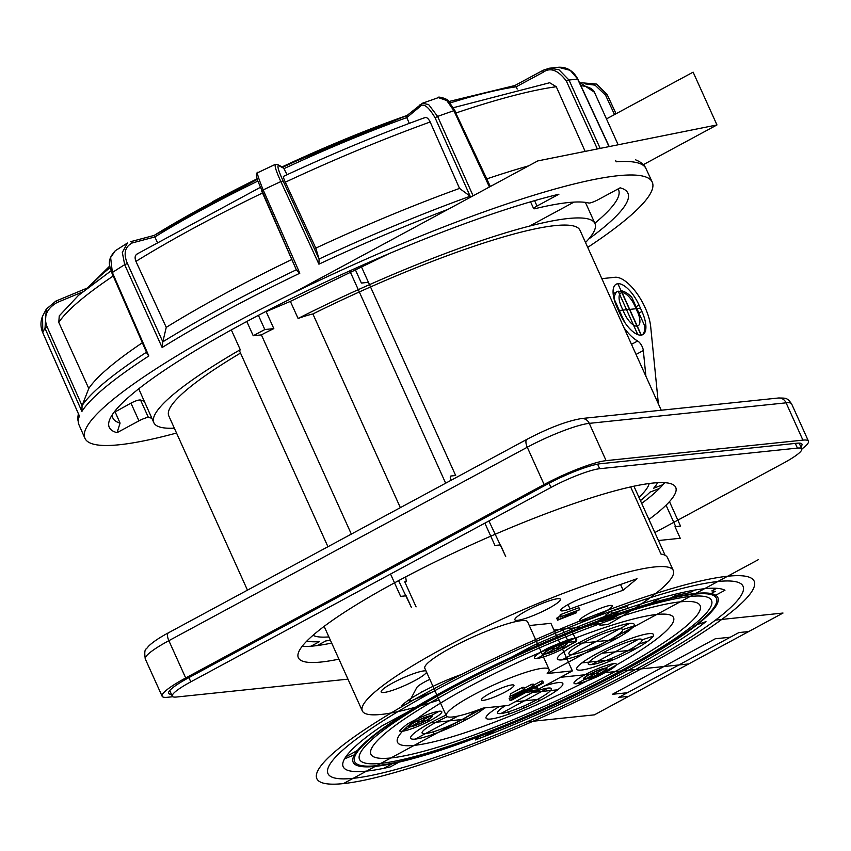 <?xml version="1.0" encoding="UTF-8"?>
<svg xmlns="http://www.w3.org/2000/svg" width="851" height="851" viewBox="0 0 851 851"><rect width="100%" height="100%" fill="white"/><g stroke="black" fill="none" stroke-linecap="round" stroke-linejoin="round"><path stroke-width="1.28" d="M650.696 326.763L658.387 403.906L650.696 326.763A35.689 14.797 61.6 0 0 636.803 293.255A35.689 14.797 61.6 0 0 614.975 277.277L601.827 278.649L614.975 277.277A35.689 14.797 -118.4 0 1 636.803 293.255A35.689 14.797 -118.4 0 1 650.696 326.763L658.387 403.906L650.696 326.763M400.353 507.653L312.891 313.955A225.579 34.583 -24.3 0 1 579.988 230.27L661.238 410.225M247.471 590.158L168.806 415.926A225.579 34.583 -24.3 0 1 240.514 353.069M585.52 242.514A241.992 37.104 155.7 0 0 594.955 223.515A241.992 37.104 155.7 0 0 298.095 318.465A45.688 6.999 -24.3 0 1 312.891 313.955M298.095 318.465L290.372 301.382L388.907 253.726M246.801 321.497L253.226 335.741L261.395 334.89A45.688 6.999 155.7 0 1 273.831 328.614L266.161 311.626L290.372 301.382M327.943 546.725L239.844 351.591A45.688 6.999 -24.3 0 1 240.259 349.687L231.334 329.922M240.259 349.687A241.992 37.104 155.7 0 0 153.84 422.692A241.992 37.104 155.7 0 0 174.338 428.17M153.84 422.692L138.734 388.811M266.161 311.626L265.374 311.711M258.406 315.349L264.821 329.55L273.831 328.614M253.226 335.741A275.543 42.242 -24.3 0 1 264.821 329.55M144.149 401.215L140.532 400.013L148.404 417.447A7.138 1.096 155.7 0 0 138.958 420.851L117.055 432.67A284.532 43.624 -24.3 0 1 109.651 419.671A284.532 43.624 -24.3 0 1 284.202 302.105A284.532 43.624 -24.3 0 1 558.916 194.209L537.013 206.027A7.138 1.096 155.7 0 0 533.651 208.633A7.138 1.096 155.7 0 0 535.375 208.612A249.13 38.199 -24.3 0 1 588.786 203.038A7.138 1.096 155.7 0 0 598.232 199.645L620.124 187.826A284.532 43.624 -24.3 0 1 621.911 188.379A284.532 43.624 -24.3 0 1 588.658 239.088M140.532 400.013C138.617 399.789 135.426 400.832 130.958 403.129L116.576 411.118L115.374 410.576M114.832 411.235L120.076 423.107L117.055 432.67M120.076 423.107A277.394 42.529 -24.3 0 1 112.875 417.969A277.394 42.529 -24.3 0 1 112.3 414.735M618.103 188.911A277.394 42.529 -24.3 0 1 618.507 189.667A277.394 42.529 -24.3 0 1 594.828 223.239M615.698 160.477L616.124 161.796A311.104 47.699 -24.3 0 1 645.973 168.572L652.228 182.103A311.243 47.72 -24.3 0 0 231.727 324.518A311.243 47.72 155.7 0 0 84.909 438.265A311.243 47.72 155.7 0 0 176.529 433.042M652.228 182.103A311.243 47.72 -24.3 0 1 587.711 247.386M148.404 417.447A249.13 38.199 155.7 0 0 151.776 418.107M296.308 269.799A309.019 47.379 -24.3 0 0 162.828 341.836L162.147 347.516L124.671 264.682L122.321 252.428L127.469 243.014L115.279 250.747L110.63 257.502L112.364 272.49L148.819 355.973L147.18 353.803L111.875 272.958L112.364 272.49A310.307 47.571 -24.3 0 1 124.671 264.682L127.395 263.48L162.828 341.836L166.253 327.358A295.531 45.316 155.7 0 1 291.797 259.512M82.515 291.967L56.879 302.616C46.411 308.849 43.188 316.998 47.188 327.05L82.058 405.682L81.887 411.437L45.007 328.305L46.305 309.126L55.815 301.116L46.305 309.126M42.795 332.667L78.983 415.033M296.329 269.788L261.651 190.975L263.182 189.933L299.807 273.224L296.329 269.788L257.598 180.518C255.981 175.115 256.098 172.466 257.949 172.583L275.213 164.403L277.522 164.509A2.138 2.106 -62.2 0 1 278.447 165.477C277.075 165.956 278.617 171.083 283.075 180.869L319.082 259.012L315.795 248.13L285.319 182.188C283.596 178.338 283.011 176.412 283.574 176.423M424.553 117.853C426.415 116.832 428.287 118.215 430.18 121.991L459.54 188.411L470.178 196.23A309.019 47.379 -24.3 0 0 319.082 259.012L318.923 264.172L280.841 181.561C275.905 170.689 274.171 164.988 275.66 164.466M614.539 114.566L605.497 95.067L607.199 94.642L616.028 113.757M609.05 146.606L577.659 79.154A310.307 47.571 155.7 0 0 569.011 80.058L600.189 148.382M489.421 186.997L453.87 110.694L446.732 100.503L438.35 97.631C437.116 96.003 447.669 98.631 448.445 101.078L454.934 110.524L453.87 110.694A310.307 47.571 -24.3 0 0 437.605 116.427L473.103 195.804M420.309 104.45A2.138 1.851 -129.6 0 0 419.926 106.683C423.192 102.673 428.234 106.354 435.063 117.725L470.178 196.23L471.135 196.868M287.074 174.71L283.372 167.583L277.522 164.509M283.075 180.869L280.841 181.561A310.307 47.571 -24.3 0 0 263.182 189.933C257.704 176.412 256.119 170.647 258.417 172.636M157.137 241.907L154.861 236.95L132.352 242.918C124.874 246.694 123.225 253.545 127.395 263.48M262.544 192.986A295.531 45.316 155.7 0 0 135.937 261.395C134.426 257.428 135.032 254.874 137.745 253.726M135.937 261.395L166.253 327.358M113.204 276.011A295.531 45.316 155.7 0 0 58.793 322.423L59.251 315.881L78.441 295.414L111.034 270.82M58.793 322.423L88.781 388.492L82.058 405.682M47.188 327.05L45.007 328.305A310.307 47.571 -24.3 0 0 42.752 332.571L42.603 316.136M605.497 95.067L595.009 85.143L585.009 83.866M558.394 67.272L570.244 70.356L577.872 79.196L609.22 146.574M597.37 148.957L566.383 81.079L569.011 80.058L558.926 69.697L549.395 68.218L543.332 70.186A2.138 0.883 -118.4 0 0 543.183 70.229L514.812 85.536M566.383 81.079C558.128 70.101 550.416 67.144 543.246 72.197A2.138 0.883 -118.4 0 1 543.172 70.229M453.455 107.673L549.682 82.738L556.277 86.738L585.158 151.404M517.185 89.036L516.195 86.813L514.621 85.674M435.063 117.725L437.605 116.427L428.638 104.556L422.383 103.258L406.714 115.747C366.6 130.267 325.039 147.531 282.032 167.551M409.31 123.352L406.767 117.608L406.863 115.715M459.54 188.411A295.531 45.316 155.7 0 0 315.795 248.13M142.351 342.74A295.531 45.316 155.7 0 0 88.781 388.492M528.62 165.849A295.531 45.316 155.7 0 0 486.783 178.901M543.066 70.325L514.749 85.568M257.789 181.114A255.204 39.125 -24.3 0 0 154.861 236.95L154.031 235.45L130.469 241.716A2.138 1.553 -104.9 0 1 132.352 242.918M645.888 376.227L643.324 350.516A7.138 2.957 61.6 0 0 637.654 341.006L631.495 344.336M637.654 341.006A33.551 13.914 61.6 0 1 623.985 327.72A33.551 13.914 61.6 0 0 637.654 341.006A7.138 2.957 61.6 0 1 643.324 350.516L636.048 354.441M641.931 311.487L639.027 305.062A24.987 10.361 61.6 0 0 617.879 283.702A24.987 10.361 61.6 0 0 617.049 307.349L619.953 313.785A24.987 10.361 61.6 0 0 642.813 334.624A24.987 10.361 61.6 0 0 641.931 311.487L639.027 305.062A24.987 10.361 61.6 0 0 616.177 284.223A24.987 10.361 61.6 0 0 617.049 307.349L619.953 313.785A24.987 10.361 61.6 0 0 641.101 335.134A24.987 10.361 61.6 0 0 641.931 311.487L638.941 313.104M642.218 334.89A24.987 10.361 61.6 0 0 644.686 325.837L631.75 297.19A28.551 11.84 61.6 0 0 621.304 290.787L641.314 335.113M637.814 334.634L618.166 291.116A28.551 11.84 61.6 0 0 617.688 291.34A28.551 11.84 61.6 0 0 614.167 299.02L624.687 322.316M618.656 292.212L621.304 290.787M801.812 449.041A49.964 7.659 155.7 0 0 808.45 441.158A49.964 7.659 155.7 0 0 802.918 440.127L606.103 460.646A49.964 7.659 155.7 0 0 544.108 484.538L185.699 677.96A49.964 7.659 155.7 0 0 162.126 696.235A49.964 7.659 155.7 0 0 167.658 697.267L172.827 696.724M171.434 694.288A42.827 6.563 -24.3 0 1 168.636 693.299A42.827 6.563 -24.3 0 1 188.837 677.641L547.257 484.208A42.827 6.563 -24.3 0 1 600.38 463.731L797.206 443.211A42.827 6.563 -24.3 0 1 801.94 444.094A42.827 6.563 -24.3 0 1 800.834 446.849M347.963 679.141L176.636 697.012A39.263 6.021 155.7 0 1 172.296 696.203A39.263 6.021 155.7 0 1 190.815 681.842L550.948 487.485A39.263 6.021 155.7 0 1 599.657 468.72L797.419 448.094A39.263 6.021 155.7 0 1 801.759 448.902A39.263 6.021 155.7 0 1 783.239 463.263L654.845 532.556M648.941 519.461A207.016 31.742 155.7 0 0 675.705 487.357A207.016 31.742 155.7 0 0 395.992 582.041A207.016 31.742 155.7 0 0 298.35 657.738A207.016 31.742 155.7 0 0 338.932 659.142M641.675 503.388A207.016 31.742 155.7 0 0 659.429 488.495L650.036 492.123A196.304 30.093 155.7 0 1 640.431 500.622M657.61 482.698A196.304 30.093 155.7 0 1 653.685 488.219L663.078 484.602A207.016 31.742 -24.3 0 1 659.429 488.495M663.078 484.602A207.016 31.742 155.7 0 0 664.652 482.677M302.158 646.356A207.016 31.742 155.7 0 0 310.955 646.217A207.016 31.742 -24.3 0 0 317.232 645.569L325.816 640.931A196.304 30.093 155.7 0 0 330.401 640.26M310.955 646.217L319.54 641.59A196.304 30.093 155.7 0 1 306.817 641.09M649.164 483.517A185.603 28.455 -24.3 0 1 638.952 497.356M328.89 636.899A185.603 28.455 -24.3 0 1 313.019 635.293M633.921 486.208L665.12 555.309M599.232 623.666L599.955 625.283L608.05 624.443A170.604 26.158 155.7 0 0 673.29 570.489L667.492 557.639A170.604 26.158 155.7 0 0 660.95 554.054L630.644 486.932M673.29 570.489A170.604 26.158 155.7 0 0 654.419 566.968A170.604 26.158 155.7 0 0 473.879 632.506A170.604 26.158 155.7 0 0 362.303 710.904A170.604 26.158 155.7 0 0 381.174 714.436A170.604 26.158 155.7 0 0 439.116 699.937M570.702 628.336L576.606 641.409L568.521 642.26A24.987 3.829 155.7 0 1 560.575 644.707M562.33 648.6A170.604 26.158 155.7 0 0 576.606 641.409M599.955 625.283A24.987 3.829 155.7 0 0 600.21 624.198A24.987 3.829 155.7 0 0 597.455 623.687A24.987 3.829 155.7 0 0 586.371 626.708L553.969 630.08M538.183 689.342L572.393 670.886L550.905 623.315L529.29 625.559M572.393 670.886L547.193 673.513A56.389 8.648 155.7 0 0 549.086 669.407L527.609 621.836A56.389 8.648 155.7 0 0 472.645 637.154A56.389 8.648 155.7 0 0 424.809 668.248L446.286 715.819A56.389 8.648 155.7 0 0 483.166 708.064L508.366 705.436L534.3 691.448M581.68 620.879A17.85 2.734 -24.3 0 1 579.701 620.507A17.85 2.734 -24.3 0 1 591.371 612.305A17.85 2.734 -24.3 0 1 610.263 605.455A17.85 2.734 -24.3 0 1 612.231 605.816A17.85 2.734 -24.3 0 1 600.561 614.018A17.85 2.734 -24.3 0 1 581.68 620.879M426.021 670.939A24.987 3.829 155.7 0 0 423.936 670.896A24.987 3.829 155.7 0 0 397.502 680.492A24.987 3.829 155.7 0 0 381.163 691.969A24.987 3.829 155.7 0 0 383.929 692.491A24.987 3.829 155.7 0 0 408.32 683.885A24.987 3.829 155.7 0 0 426.606 672.226M557.671 598.721A24.987 3.829 155.7 0 0 531.237 608.316A24.987 3.829 155.7 0 0 514.898 619.794A24.987 3.829 155.7 0 0 517.663 620.315A24.987 3.829 155.7 0 0 544.097 610.72A24.987 3.829 155.7 0 0 560.437 599.232A24.987 3.829 155.7 0 0 557.671 598.721M570.032 608.922L623.134 590.222L637.027 578.701L583.935 597.402A17.85 2.734 -24.3 0 0 560.713 610.507A17.85 2.734 -24.3 0 0 570.032 608.922L568.064 604.572M429.819 679.332A17.85 2.734 -24.3 0 0 416.735 687.64L409.352 701.575L435.042 690.906M558.437 619.358L557.565 617.432L560.373 616.167L556.714 618.252L557.586 620.177L576.616 612.72L560.905 618.603L579.818 609.624L561.352 616.549L576.893 611.061L557.586 620.177M579.818 609.624L578.946 607.699L560.479 614.613L559.915 615.167L560.788 617.092M627.985 608.284L627.113 606.348L611.103 611.305L605.199 615.443L606.072 617.379L613.039 613.294L627.985 608.284L611.975 613.241L606.072 617.379M605.965 618.113L605.465 616.028L600.274 618.89L600.859 621.421L601.742 621.475L612.805 617.986L617.645 615.518L618.762 614.337L616.858 614.613L616.028 615.188L616.911 615.23L616.432 615.698L613.443 617.4L610.38 618.347L610.986 617.39L609.624 617.815L602.902 620.794L608.508 617.135L603.455 619.337L600.859 621.421M618.762 614.337L617.89 612.412L615.986 612.677L615.167 613.252L616.028 615.188M615.784 616.167L614.911 614.231L615.433 613.858L610.465 616.241L611.412 618.156M610.114 615.464L610.986 617.39M623.134 590.222L620.549 584.509M562.617 629.187L568.521 642.26M483.4 700.33A17.85 2.734 -24.3 0 1 481.421 699.958A17.85 2.734 -24.3 0 1 493.091 691.757A17.85 2.734 -24.3 0 1 511.983 684.906A17.85 2.734 -24.3 0 1 513.951 685.268A17.85 2.734 -24.3 0 1 502.281 693.469A17.85 2.734 -24.3 0 1 483.4 700.33M549.086 669.407A56.389 8.648 155.7 0 0 494.133 684.736A56.389 8.648 155.7 0 0 446.286 715.819M533.577 688.278L537.513 687.874L538.385 689.799L528.939 690.778L543.544 682.906L542.672 680.97L541.13 681.13L533.726 685.129M510.43 697.703L509.121 698.405L509.994 700.341L511.536 700.182L526.141 692.299L535.587 691.31L538.385 689.799M534.151 686.055L532.609 686.214L510.6 698.097L512.142 697.937L534.151 686.055L533.279 684.13L531.737 684.289L524.333 688.289M511.036 695.469L509.728 696.171L510.6 698.097M524.748 689.214L523.876 687.289L522.344 687.448L510.334 693.927L511.206 695.852L512.749 695.692L524.748 689.214L511.206 695.852M541.13 681.13L542.002 683.066L509.994 700.341M543.544 682.906L542.002 683.066M531.737 684.289L532.609 686.214M522.344 687.448L523.216 689.374M578.946 607.699L560.479 614.613L561.352 616.549M576.17 611.709L576.616 612.72M627.113 606.348L611.103 611.305L611.975 613.241M603.146 620.092L603.423 620.698M604.338 619.294L604.784 620.273M605.933 618.432L606.465 619.624M607.125 617.922L607.646 619.071M608.465 617.156L608.965 618.273M608.89 616.198L609.624 617.815M614.911 614.231L611.22 616.018L612.092 617.943M612.571 615.464L613.443 617.4M613.752 614.911L614.624 616.837M616.198 615.167L616.432 615.698M617.89 612.412L615.986 612.677L616.858 614.613M617.177 612.38L618.049 614.305M605.093 616.177L599.966 619.241L600.827 621.177M600.274 618.89L601.146 620.826M601.593 617.975L602.465 619.9M602.582 617.411L603.455 619.337M603.923 616.741L604.795 618.666M317.232 645.569A207.016 31.742 155.7 0 0 331.677 643.069M643.335 164.679L716.967 124.948L693.129 72.154L606.465 118.917M529.535 226.1L573.989 202.102M291.84 293.638L537.747 160.924L716.967 124.948M405.661 576.893L406.331 581.637L404.757 581.807L416.086 606.88M261.395 334.89L351.335 534.098M398.566 580.659L411.373 607.369L406.15 595.796L400.63 596.37L390.545 574.053M638.782 639.112A29.519 4.521 155.7 0 0 602.168 653.217A29.519 4.521 155.7 0 0 591.509 664.62A29.519 4.521 155.7 0 0 628.123 650.515A29.519 4.521 155.7 0 0 638.782 639.112L591.509 664.62M619.454 628.91A29.519 4.521 155.7 0 0 582.839 643.026A29.519 4.521 155.7 0 0 572.18 654.43A29.519 4.521 155.7 0 0 608.795 640.314A29.519 4.521 155.7 0 0 619.454 628.91M656.781 614.465A151.446 23.222 155.7 0 0 468.912 686.863A151.446 23.222 155.7 0 0 414.235 745.37A151.446 23.222 155.7 0 0 602.104 672.971A151.446 23.222 155.7 0 0 656.781 614.465M380.876 763.368A193.092 29.604 155.7 0 0 620.422 671.067A193.092 29.604 155.7 0 0 690.14 596.466A193.092 29.604 155.7 0 0 450.594 688.778A193.092 29.604 155.7 0 0 380.876 763.368M390.886 757.964A180.603 27.689 155.7 0 0 614.922 671.641A180.603 27.689 155.7 0 0 680.13 601.87A180.603 27.689 155.7 0 0 456.083 688.204A180.603 27.689 155.7 0 0 390.886 757.964M353.154 778.325A227.717 34.912 155.7 0 0 635.644 669.471A227.717 34.912 155.7 0 0 717.861 581.51A227.717 34.912 155.7 0 0 435.372 690.363A227.717 34.912 155.7 0 0 353.154 778.325M727.637 576.233A239.929 36.784 155.7 0 0 430 690.916A239.929 36.784 155.7 0 0 343.379 783.601A239.929 36.784 155.7 0 0 641.016 668.918A239.929 36.784 155.7 0 0 727.637 576.233M375.28 766.389A200.091 30.679 155.7 0 0 623.496 670.737A200.091 30.679 155.7 0 0 695.735 593.445A200.091 30.679 155.7 0 0 447.52 689.097A200.091 30.679 155.7 0 0 375.28 766.389A200.091 30.679 155.7 0 0 623.496 670.737A200.091 30.679 155.7 0 0 695.735 593.445A200.091 30.679 155.7 0 0 447.52 689.097A200.091 30.679 155.7 0 0 375.28 766.389A200.091 30.679 155.7 0 0 623.496 670.737A200.091 30.679 155.7 0 0 695.735 593.445A200.091 30.679 155.7 0 0 447.52 689.097A200.091 30.679 155.7 0 0 375.28 766.389M447.318 716.702A29.519 4.521 155.7 0 0 425.394 733.647A29.519 4.521 155.7 0 0 451.541 724.722A29.519 4.521 155.7 0 0 474.667 711.181M505.249 705.766A29.519 4.521 155.7 0 0 500.803 713.574A29.519 4.521 155.7 0 0 537.417 699.469A29.519 4.521 155.7 0 0 548.076 688.065A29.519 4.521 155.7 0 0 531.577 692.916M581.435 670.067A42.114 6.457 155.7 0 0 633.676 649.93A42.114 6.457 155.7 0 0 648.887 633.665A42.114 6.457 155.7 0 0 596.636 653.791A42.114 6.457 155.7 0 0 581.435 670.067M499.537 706.362A42.114 6.457 155.7 0 0 490.708 719.021A42.114 6.457 155.7 0 0 542.959 698.894A42.114 6.457 155.7 0 0 558.16 682.619A42.114 6.457 155.7 0 0 544.268 686.066M562.096 659.876A42.114 6.457 155.7 0 0 614.348 639.739A42.114 6.457 155.7 0 0 629.559 623.464A42.114 6.457 155.7 0 0 577.308 643.601A42.114 6.457 155.7 0 0 562.096 659.876L629.538 623.475M445.998 715.18A42.114 6.457 155.7 0 0 415.299 739.093A42.114 6.457 155.7 0 0 451.275 726.967A42.114 6.457 155.7 0 0 484.687 707.904M694.427 594.158A198.453 30.423 155.7 0 0 448.243 689.023A198.453 30.423 155.7 0 0 376.589 765.677A198.453 30.423 155.7 0 0 622.772 670.822A198.453 30.423 155.7 0 0 694.427 594.158M605.444 668.141A12.85 1.968 155.7 0 0 589.498 674.29A12.85 1.968 155.7 0 0 584.86 679.247A12.85 1.968 155.7 0 0 600.795 673.109A12.85 1.968 155.7 0 0 605.444 668.141M585.999 678.63A11.425 1.755 155.7 0 0 600.168 673.173A11.425 1.755 155.7 0 0 604.295 668.758A11.425 1.755 155.7 0 0 590.126 674.226A11.425 1.755 155.7 0 0 585.999 678.63M546.416 653.398A11.425 1.755 155.7 0 0 560.586 647.93A11.425 1.755 155.7 0 0 564.702 643.526A11.425 1.755 155.7 0 0 550.533 648.983A11.425 1.755 155.7 0 0 546.416 653.398M411.512 726.201A11.425 1.755 155.7 0 0 425.681 720.744A11.425 1.755 155.7 0 0 429.798 716.329A11.425 1.755 155.7 0 0 415.628 721.786A11.425 1.755 155.7 0 0 411.512 726.201M430.946 715.712A12.85 1.968 155.7 0 0 415.001 721.85A12.85 1.968 155.7 0 0 410.363 726.818A12.85 1.968 155.7 0 0 426.308 720.68A12.85 1.968 155.7 0 0 430.946 715.712M565.851 642.909A12.85 1.968 155.7 0 0 549.906 649.047A12.85 1.968 155.7 0 0 545.268 654.015A12.85 1.968 155.7 0 0 561.213 647.866A12.85 1.968 155.7 0 0 565.851 642.909M748.72 631.548L738.87 632.58L618.826 697.363L628.676 696.331M730.296 637.208L715.287 638.771L612.39 694.299L627.4 692.735M715.531 620.081L783.016 613.039L594.37 714.851L526.886 721.882M462.104 719.531L436.042 722.244M608.901 640.303L582.839 643.026M537.406 699.469L515.121 701.798M628.123 650.515L602.168 653.217M548.065 688.065L500.792 713.574M688.693 663.94L560.479 677.311L688.704 663.94M421.724 691.789L422.5 691.703M461.614 674.439A45.688 6.999 155.7 0 0 401.034 707.128M618.347 637.516L607.21 641.165M433.276 734.253L433.553 731.743M463.263 721.212L463.55 718.701M628.729 630.899L618.89 634.123M448.211 728.318L448.456 726.094M613.688 659.568L581.924 662.886M557.671 689.799L532.471 692.427M637.686 647.707L626.549 651.355M508.685 714.18L508.962 711.67M538.672 701.139L538.96 698.628M648.058 641.09L638.218 644.313M523.61 708.245L523.865 706.032M614.348 639.739L577.308 643.601M467.55 718.957L430.51 722.829M457.955 716.074L415.288 739.093M758.443 559.607L547.416 673.492M483.4 708.043L343.379 783.601M694.565 590.115L689.799 592.69A205.091 31.444 155.7 0 0 675.077 595.711L669.609 598.657M716.638 588.318L711.84 590.902A205.091 31.444 155.7 0 1 715.234 591.328L709.787 594.264M714.351 595.977L724.967 590.243A211.016 32.349 155.7 0 0 672.109 594.987A211.016 32.349 155.7 0 0 660.482 598.115L651.089 603.189M400.438 761.4L390.12 766.964A211.016 32.349 155.7 0 1 381.961 725.882L412.905 709.181M345.889 756.73L359.154 749.571M483.581 736.806L498.473 728.775M480.315 735.86L475.379 739.945A211.016 32.349 155.7 0 0 705.99 621.634L697.203 624.634M344.559 758.837L355.867 754.241M508.409 658.876L532.992 645.611A211.016 32.349 155.7 0 1 672.109 594.987M649.696 603.944L660.504 598.115M402.076 731.286L439.233 711.234M430.851 720.201L410.448 722.329M536.981 658.483L574.138 638.431M565.766 647.398L545.363 649.526M576.574 683.725L613.731 663.674M383.78 768.347L393.981 762.836M633.899 625.985L622.772 629.623L633.899 625.985M653.238 636.176L642.101 639.824L653.238 636.176M598.785 675.939A157.765 24.19 155.7 0 0 610.816 669.45A23.2 3.553 155.7 0 0 604.082 666.248A23.2 3.553 155.7 0 0 574.138 682.406A23.2 3.553 155.7 0 0 598.785 675.939M407.204 724.158A157.765 24.19 155.7 0 0 399.513 730.828A23.2 3.553 155.7 0 0 426.468 722.456A23.2 3.553 155.7 0 0 439.424 711.223A23.2 3.553 155.7 0 0 407.204 724.158M548.959 647.654A23.2 3.553 155.7 0 0 537.183 658.461A23.2 3.553 155.7 0 0 569.638 645.186A23.2 3.553 155.7 0 0 568.202 639.782A157.765 24.19 155.7 0 0 548.959 647.654M623.4 295.925L635.591 322.923L629.495 309.424L622.9 310.115L636.08 308.732M450.445 463.944L360.994 265.842L455.668 475.518L450.956 476.007A3.574 1.479 61.6 0 0 450.839 479.39L451.211 480.198M349.793 270.873L445.658 483.198M488.91 520.961L505.696 556.469L500.473 544.895L494.952 545.47L484.868 523.152M658.451 540.534L680.236 538.268L677.619 532.481M666.056 505.196L675.726 526.62L675.003 526.695L680.534 526.12L669.482 501.643M622.9 310.115L624.347 313.328A14.988 6.212 61.6 0 0 637.037 326.135A14.988 6.212 61.6 0 0 637.537 311.955L634.633 305.52A14.988 6.212 61.6 0 0 621.943 292.712A14.988 6.212 61.6 0 0 621.453 306.892L623.336 311.072M640.484 308.275L618.507 310.572M641.101 335.134L617.879 283.702M368.44 282.319L361.377 283.053L354.846 268.597M680.236 538.268L675.003 526.695M557.565 617.432L556.714 618.252M560.479 614.613L559.915 615.167M611.103 611.305L605.199 615.443M615.986 612.677L615.167 613.252M611.22 616.018L610.539 616.22M130.958 403.129L138.958 420.851M81.887 411.437A311.104 47.699 -24.3 0 1 148.819 355.973M78.335 413.629L77.654 418.883L78.888 424.628A311.104 47.699 -24.3 0 1 79.441 416.065M162.147 347.516A311.104 47.699 -24.3 0 1 225.653 310.923A311.104 47.699 -24.3 0 1 299.807 273.224M318.923 264.172A311.104 47.699 -24.3 0 1 448.115 209.293M284.223 168.519L278.447 165.477M82.058 405.693A309.019 47.379 -24.3 0 1 146.489 352.208M56.879 302.616L55.815 301.116L87.493 287.957M543.246 72.197L516.185 86.813A255.204 39.125 -24.3 0 0 450.179 102.928M454.753 110.79L490.336 186.507M419.926 106.683L406.767 117.598A255.204 39.125 -24.3 0 0 284.223 168.53M579.286 82.249L594.402 92.195A295.531 45.316 155.7 0 0 580.893 85.696M556.277 86.738A295.531 45.316 155.7 0 0 456.062 112.949M430.18 121.991A295.531 45.316 155.7 0 0 285.319 182.188M406.98 115.491A232.844 35.699 155.7 0 0 282.085 166.902M182.805 218.409L257.098 178.848A232.844 35.699 155.7 0 0 212.431 201.836M282.734 167.253A253.055 38.795 -24.3 0 1 406.597 115.821M154.074 235.472A253.055 38.795 -24.3 0 1 257.257 179.391M87.419 288.01L55.879 301.116M91.27 285.021A255.204 39.125 -24.3 0 1 110.141 267.629M537.013 206.027L534.598 200.655M639.027 305.062L636.037 306.679M778.335 398.013A8.563 7.68 84 0 1 786.09 402.831A49.964 7.659 -24.3 0 1 791.611 403.863C787.047 397.598 786.292 398.119 778.335 398.013L581.52 418.543A8.563 7.68 84 0 1 589.264 423.362L786.09 402.831L802.918 440.127M162.126 696.235L145.287 658.951A49.964 7.659 -24.3 0 1 168.86 640.675L527.28 447.243A49.964 7.659 -24.3 0 1 589.264 423.362L606.103 460.646M145.287 658.951C144.351 652.696 144.744 649.302 146.457 648.76L148.606 646.154C152.776 642.09 159.424 637.622 168.551 632.74A8.563 3.553 61.6 0 0 168.86 640.675L185.699 677.96M168.551 632.74L526.971 439.318A8.563 3.553 61.6 0 0 527.28 447.243L544.108 484.538M188.901 677.598L190.815 681.842M549.033 483.251L550.948 487.485M597.593 464.157L599.657 468.72M795.302 443.403L797.419 448.094M594.955 223.515L585.414 202.389M78.888 424.628L84.909 438.265M111.875 272.958C110.545 267.012 105.439 261.427 115.279 250.747M46.294 309.126L42.55 316.253C40.369 321.689 40.433 327.146 42.741 332.624L79.186 415.554M616.06 113.747L607.199 94.642L596.604 84.079L581.701 82.792M635.633 159.85C641.069 162.062 644.515 164.966 645.973 168.572M543.183 70.229L549.395 68.218L558.756 67.24C567.074 66.942 573.446 70.931 577.872 79.196M438.339 97.631L422.383 103.258M594.402 92.195L618.145 144.776M407.033 115.449L282.075 166.902M514.898 85.526L448.902 101.514M109.843 265.916L87.813 287.712M257.247 179.37L154.031 235.45M283.426 176.402C332.262 153.691 379.482 134.075 425.075 117.555M136.862 254.109L260.161 187.443M533.651 208.633L530.577 201.825M613.167 293.786L617.688 291.34M526.971 439.318C548.693 427.947 566.872 421.022 581.52 418.543M808.45 441.158L791.611 403.863M169.743 690.544L172.296 696.203M799.142 443.105L801.759 448.902M324.135 626.379L362.303 710.904"/></g></svg>
